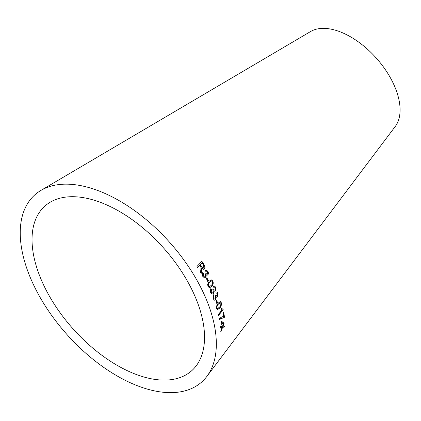 <?xml version="1.0" encoding="UTF-8"?>
<svg xmlns="http://www.w3.org/2000/svg" width="421" height="421" viewBox="0 0 421 421"><rect width="100%" height="100%" fill="white"/><g stroke="black" fill="none" stroke-linecap="round" stroke-linejoin="round"><path stroke-width="0.63" d="M38.848 273.708A110.291 60.698 -131.7 0 0 116.443 364.928A110.291 60.698 -131.7 0 0 196.228 365.807A110.291 60.698 -131.7 0 0 163.58 247.99A110.291 60.698 -131.7 0 0 50.215 202.212A110.291 60.698 -131.7 0 0 38.848 273.708M27.986 271.698A125.374 68.997 -131.7 0 0 116.191 375.395A125.374 68.997 -131.7 0 0 206.885 376.39A125.374 68.997 -131.7 0 0 169.774 242.459A125.374 68.997 -131.7 0 0 40.905 190.424A125.374 68.997 -131.7 0 0 27.986 271.698M206.885 376.39L395.256 126.474A63.992 35.217 -131.7 0 0 376.316 58.119A63.992 35.217 -131.7 0 0 310.545 31.559L40.905 190.424M221.004 331.469L222.63 327.306L224.382 327.07L224.293 326.033L222.998 326.254L224.04 323.623L223.898 322.523L222.488 326.322L220.493 326.649L220.63 327.717L222.12 327.385L220.914 330.411L221.004 331.469M221.872 324.465L222.446 323.733L222.025 321.012L221.446 321.739L221.872 324.465M224.088 317.676L224.535 317.134L223.635 312.308L223.083 312.977L223.788 316.639C222.33 316.545 220.804 317.318 219.209 318.971L219.399 319.918L220.757 318.702L224.088 317.676L224.535 317.134M221.92 310.098L218.241 314.555L218.462 315.482L223.188 309.767L223.041 309.167L221.299 308.398L220.741 309.077L221.92 310.098M218.131 303.178L216.468 306.246L216.536 308.577L217.452 309.709L219.673 308.156C221.078 306.751 221.63 304.951 221.33 302.757L220.357 301.62L218.131 303.178M216.983 303.515L217.568 302.831L216.568 299.894L215.984 300.578L216.983 303.515M218.052 293.111L216.878 291.9L215.884 292.2L216.173 293.279L216.81 292.979L217.583 293.695L217.336 295.847L216.71 296.116L215.878 295.016L215.32 295.505L215.652 296.11L215.315 298.721L214.568 299.105L213.715 298.268L214.036 295.647L213.568 294.774L213.231 298.831L214.463 300.199L215.705 299.726L216.331 296.894L216.931 297.231L217.689 296.847L218.052 293.111L216.762 291.906M215.615 287.122L214.263 285.875L213.326 286.148L213.657 287.238L214.278 286.954L215.142 287.69L214.947 289.832L214.336 290.085L213.4 288.959L212.831 289.438L213.194 290.048L212.921 292.653L212.189 293.016L211.231 292.153L211.495 289.543L210.979 288.659C210.258 289.827 210.179 291.174 210.747 292.706L212.152 294.116L213.358 293.669L213.926 290.853L214.605 291.206L215.347 290.848L215.615 287.122L214.152 285.885M209.169 281.233L207.621 284.212L208.011 286.564L209.558 287.801L211.679 286.375C213.147 285.059 213.552 283.28 212.894 281.039L211.253 279.818L209.169 281.233M207.869 281.502L208.463 280.849L206.911 277.849L206.311 278.502L207.869 281.502M207.821 271.177L205.88 269.966L205.201 270.177L205.659 271.261L206.195 271.003L207.343 271.729L207.311 273.85L206.779 274.082L205.516 272.961L204.932 273.424L205.39 274.034L205.311 276.608L204.653 276.944L203.39 276.087L203.464 273.503L202.817 272.624C202.112 273.761 202.138 275.092 202.896 276.618L204.838 278.023L205.88 277.628L206.269 274.845L207.174 275.197L207.848 274.866C208.548 273.829 208.542 272.598 207.821 271.177L205.78 269.987M200.849 269.961L200.443 272.077L201.212 273.397L201.759 268.182L203.664 269.308L204.422 269.019C205.295 267.809 205.19 266.404 204.096 264.804L201.917 261.315L196.981 266.44L197.644 267.477L199.833 265.204L200.928 267.014L200.849 269.961M201.017 273.445L201.748 270.619M201.559 270.666L201.891 269.072M201.701 269.119L201.759 268.182M203.569 269.329L204.422 269.019M204.232 269.066C205.106 267.856 205.001 266.451 203.906 264.851L204.096 264.804M203.906 264.851L201.733 261.373M197.46 267.535L199.833 265.204M203.275 268.182L203.79 267.94C203.059 268.398 202.396 268.04 201.791 266.856L200.401 264.614L202.033 262.92L203.575 265.414L203.79 267.94M203.601 267.988C202.875 268.445 202.206 268.088 201.601 266.909L200.217 264.672L202.033 262.92M207.079 275.208L207.648 274.897C208.353 273.861 208.348 272.634 207.627 271.213M205.637 271.203L206.101 271.029M206.685 274.092L205.601 273.124M204.553 276.955L203.39 276.087M203.196 276.123L203.464 273.503M203.269 273.545L202.627 272.666M204.738 278.039L205.88 277.628M205.685 277.66L206.269 274.845M207.664 281.528L208.463 280.849M208.263 280.875L206.711 277.876M209.453 287.801L211.468 286.385C212.942 285.07 213.347 283.291 212.689 281.054L211.153 279.828M209.337 286.701L208.29 286.038C207.969 284.364 208.363 283.107 209.469 282.249L211.331 280.923L212.405 281.581C212.726 283.259 212.326 284.522 211.21 285.38L209.437 286.701L208.495 286.017C208.174 284.349 208.569 283.086 209.674 282.228L211.537 280.902M214.5 291.195L215.131 290.843L215.405 287.122M213.626 287.127L214.168 286.969M214.236 290.074L213.458 289.127M212.084 293.005L211.231 292.153M211.021 292.158L211.495 289.543M211.284 289.548L210.774 288.669M212.042 294.111L213.358 293.669M213.142 293.669L213.926 290.853M216.82 297.21L217.473 296.831L217.836 293.105M216.136 293.153L216.699 292.99M216.605 296.095L215.931 295.179M214.463 299.084L213.715 298.268M213.494 298.257L214.036 295.647M213.821 295.642L213.352 294.774M214.352 300.184L215.705 299.726M215.484 299.71L216.331 296.894M216.762 303.494L217.568 302.831M217.347 302.81L216.347 299.878M217.341 309.682L219.446 308.125C220.851 306.714 221.404 304.915 221.109 302.731L220.246 301.615M217.489 308.593L216.789 307.972C216.704 306.325 217.183 305.036 218.225 304.115L220.067 302.688M220.188 302.699L220.851 303.325C220.925 304.983 220.441 306.272 219.394 307.198L217.594 308.625L217.01 308.004C216.926 306.351 217.404 305.062 218.446 304.141L220.188 302.699M218.236 315.434L223.188 309.767M222.956 309.719L222.814 309.125M222.288 309.125L221.214 308.498M219.167 319.86L220.525 318.65L223.856 317.618M224.304 317.071L223.409 312.256M221.641 324.396L222.446 323.733M222.214 323.665L221.793 320.949M220.767 331.39L222.63 327.306M222.399 327.233L224.382 327.07M224.151 326.991L224.061 325.959M224.04 323.623L222.998 326.254M223.804 323.549L223.667 322.449M220.399 327.643L222.12 327.385"/></g></svg>
